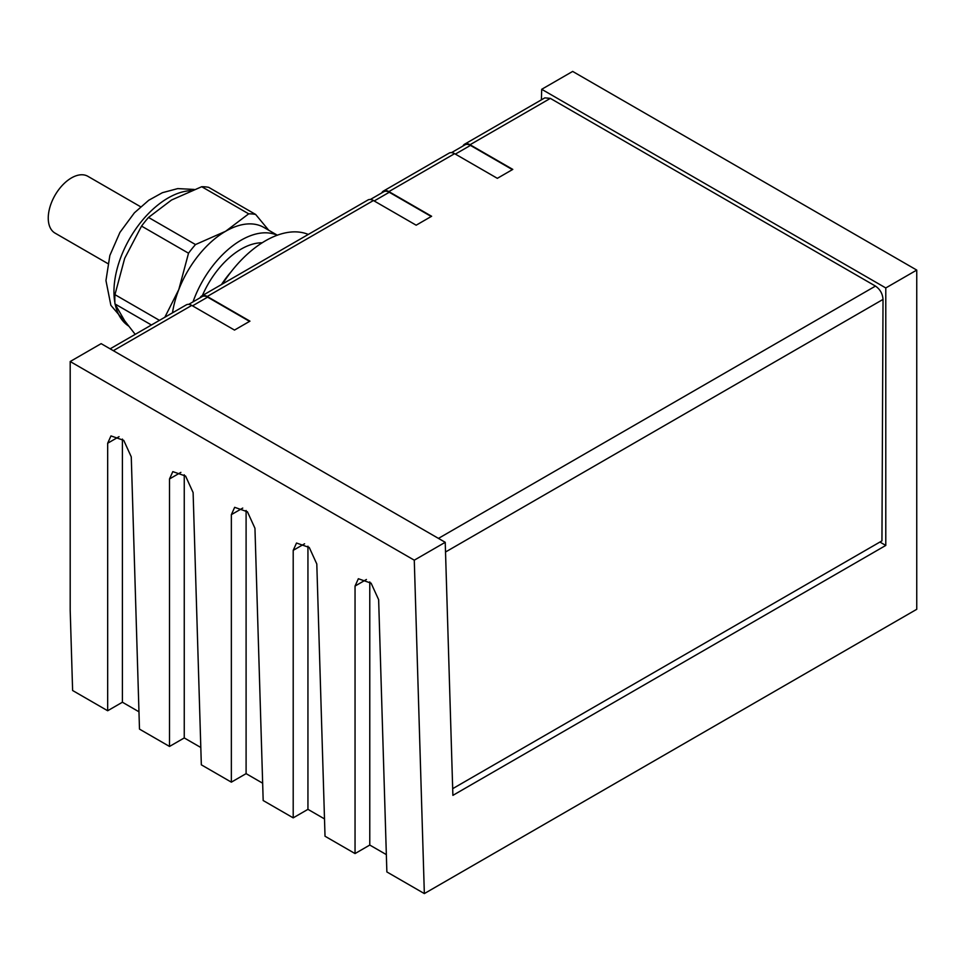 <?xml version="1.0" encoding="UTF-8"?>
<svg xmlns="http://www.w3.org/2000/svg" width="965" height="965" viewBox="0 0 965 965"><rect width="100%" height="100%" fill="white"/><g stroke="black" fill="none" stroke-linecap="round" stroke-linejoin="round"><path stroke-width="1.45" d="M70.192 361.525L414.274 560.183L424.347 893.578L386.869 871.938L378.642 599.687L371.103 583.174L358.353 578.735L355.048 586.057L355.048 853.567L325.024 836.233L316.797 563.982L309.258 547.469L296.508 543.03L293.203 550.352L293.203 817.862L263.18 800.528L254.953 528.277L247.426 511.764L234.664 507.325L231.359 514.647L231.359 782.157L201.335 764.823L193.109 492.572L185.582 476.059L172.819 471.62L169.514 478.942L169.514 746.452L139.491 729.118L131.264 456.867L123.737 440.354L110.975 435.915L107.67 443.237L107.67 710.747L72.616 690.506L70.192 610.169L70.192 361.525L101.144 343.649L445.227 542.306L452.887 795.365L885.786 545.43L879.923 542.041M424.347 893.578L916.75 609.301L916.75 270.079L572.667 71.422L541.703 89.299L541.389 99.853M107.67 710.747L122.41 702.231L138.972 711.796M169.514 746.452L184.255 737.936L200.816 747.501M231.359 782.157L246.099 773.641L262.661 783.206M293.203 817.862L307.944 809.346L324.505 818.911M355.048 853.567L369.776 845.05L386.35 854.616M307.944 546.19L307.944 809.346M246.099 510.485L246.099 773.641M184.255 474.78L184.255 737.936M122.41 439.075L122.41 702.231M438.46 538.386L875.472 286.086L550.352 98.382L544.827 97.863L464.587 144.195A10.929 6.309 -120 0 0 462.959 146.017M875.472 286.086C880.092 289.271 882.613 293.722 883.023 299.415L881.95 540.87L452.681 788.67M452.428 780.263L452.718 788.682M201.757 295.941L367.955 199.984A10.929 6.309 -120 0 1 373.431 200.527L207.222 296.484A10.929 6.309 -120 0 0 201.757 295.941A10.929 6.309 -120 0 0 200.129 297.763M207.222 296.484L249.959 321.152L234.495 330.078L191.758 305.41A10.929 6.309 -120 0 0 186.293 304.868L110.131 348.835M188.694 304.373L202.131 296.605A10.929 6.309 60 0 1 207.596 297.148L249.573 321.381M373.431 200.527L416.168 225.195L431.62 216.269L388.883 191.601A10.929 6.309 -120 0 0 383.419 191.058A10.929 6.309 -120 0 0 381.79 192.879M370.355 199.49L383.805 191.721A10.929 6.309 60 0 1 389.269 192.264L431.234 216.498M550.352 98.382L470.052 144.738L512.789 169.406L497.337 178.332L454.599 153.664A10.929 6.309 -120 0 0 449.135 153.121L383.419 191.058M470.052 144.738A10.929 6.309 -120 0 0 464.587 144.195M512.403 169.635L470.438 145.401A10.929 6.309 -120 0 0 464.973 144.859L451.524 152.627M308.281 234.435A92.93 53.654 120 0 0 265.423 240.816A92.93 53.654 120 0 0 222.565 283.927M221.48 284.554A65.596 37.876 -60 0 1 230.84 272.142M193 301.876A76.525 44.185 -60 0 1 277.184 235.255M202.385 295.579A65.596 37.876 -60 0 1 262.166 242.794M277.329 235.207L263.928 227.463A76.525 44.185 120 0 0 225.665 231.25A76.525 44.185 120 0 0 178.802 289.56A76.525 44.185 120 0 0 172.494 312.829M164.834 317.256L178.802 289.56L188.525 253.216A85.27 49.227 -60 0 1 195.497 244.555L225.665 231.25L248.693 213.832A85.27 49.227 -60 0 1 255.653 214.459L268.692 230.213M151.433 325L114.956 303.939L124.69 320.802L135.197 334.36M248.693 213.832L201.721 186.715A85.27 49.227 120 0 1 208.681 187.343L255.653 214.459M201.721 186.715L171.553 200.008L148.526 217.439L195.497 244.555M188.525 253.216L141.553 226.1L124.69 258.318L114.956 294.651L159.466 320.356M114.956 294.651A85.27 49.227 120 0 0 114.823 299.367A85.27 49.227 120 0 0 114.956 303.939M107.791 263.554L55.041 233.108A32.798 18.938 -60 0 1 48.25 218.09A32.798 18.938 -60 0 1 62.568 185.087A32.798 18.938 -60 0 1 87.839 176.293L140.588 206.751M148.526 217.439A85.27 49.227 120 0 0 141.553 226.1M414.274 560.183L445.227 542.306M916.75 270.079L885.786 287.956L885.786 545.43M885.786 287.956L541.703 89.299M369.776 581.895L369.776 845.05M304.59 543.778L293.203 550.352M242.746 508.072L231.359 514.647M180.901 472.368L169.514 478.942M119.057 436.663L107.67 443.237M454.599 153.664L388.883 191.601M191.758 305.41L113.339 350.681M389.269 192.264L374.191 200.961M455.359 154.098L470.438 145.401M883.023 299.415L445.528 552.004M207.596 297.148L192.53 305.845M191.094 190.648A76.525 44.185 120 0 0 113.954 291.732A76.525 44.185 120 0 0 114.895 302.781M115.269 304.638A76.525 44.185 120 0 0 128.442 325.917M366.435 579.482L355.048 586.057M194.194 189.442L177.741 188.597L162.422 192.686L148.743 200.262L134.4 212.819L119.925 232.408L109.853 255.484L105.957 280.574L110.866 305.302L128.478 325.965"/></g></svg>

